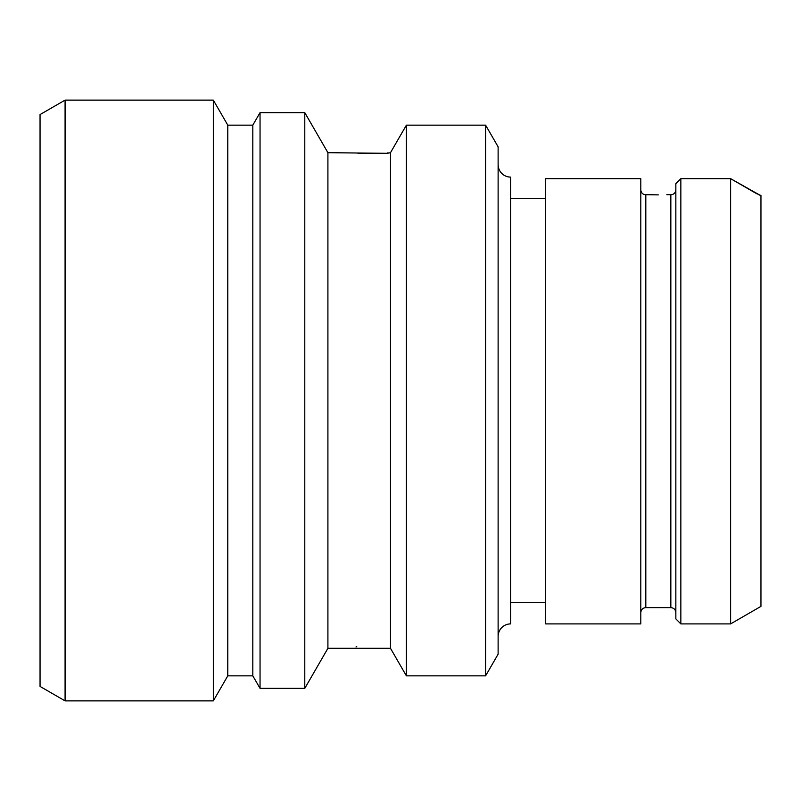 <?xml version="1.0" encoding="UTF-8"?>
<svg xmlns="http://www.w3.org/2000/svg" width="801" height="801" viewBox="0 0 801 801"><rect width="100%" height="100%" fill="white"/><g stroke="black" fill="none" stroke-linecap="round" stroke-linejoin="round"><path stroke-width="1.2" d="M40.05 114.573L40.05 686.427L65.081 700.875L65.081 100.125L40.05 114.573M485.606 125.156L485.606 675.844L498.122 654.167L498.122 146.833L485.606 125.156L406.387 125.156L390.488 152.691L387.364 153.311L327.909 152.691L304.791 112.641L260.045 112.641L252.816 125.156L227.784 125.156L213.336 100.125L213.336 700.875L65.081 700.875M213.336 100.125L65.081 100.125M227.784 125.156L227.784 675.844L213.336 700.875M252.816 125.156L252.816 675.844L227.784 675.844M260.045 112.641L260.045 688.359L252.816 675.844M304.791 112.641L304.791 688.359L260.045 688.359M327.909 152.691L327.909 648.309L304.791 688.359M390.488 152.691L390.488 648.309L327.909 648.309M356.735 646.537L356.004 646.958M357.947 153.311L387.364 153.311L387.984 152.691M406.387 125.156L406.387 675.844L390.488 648.309M485.606 675.844L406.387 675.844M498.122 164.585A12.516 12.516 0 0 0 510.637 177.101L510.637 623.899A12.516 12.516 0 0 0 498.122 636.415M545.681 602.622L510.637 602.622M545.681 198.378L510.637 198.378M545.681 623.899L545.681 178.643L640.8 178.643L640.8 623.899L545.681 623.899M640.84 190.608L640.81 190.237C641.361 193.131 643.033 194.623 645.806 194.703L645.596 194.703M649.791 194.703L658.322 194.883L645.806 194.703L645.806 607.629L670.837 607.629C673.851 607.899 675.523 609.571 675.844 612.635M666.853 194.703L670.837 194.703C673.631 194.603 675.293 193.111 675.834 190.237L675.844 189.997M760.009 195.224L730.602 178.643L754.922 192.711M755.713 193.141L757.115 193.882M758.016 194.333L759.869 195.184M675.844 183.689L680.85 178.643L730.602 178.643L730.602 623.899L680.85 623.899L680.85 178.643L675.844 183.689L675.844 618.893L680.85 623.899M730.602 623.909L760.95 606.377L760.95 195.244L760.129 195.244M670.837 194.703L670.837 607.629M645.806 607.629C642.792 607.899 641.12 609.571 640.8 612.635"/></g></svg>
